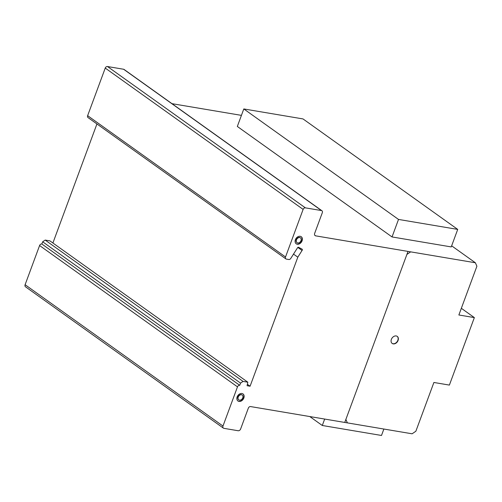 <?xml version="1.0" encoding="UTF-8"?>
<svg xmlns="http://www.w3.org/2000/svg" width="502" height="502" viewBox="0 0 502 502"><rect width="100%" height="100%" fill="white"/><g stroke="black" fill="none" stroke-linecap="round" stroke-linejoin="round"><path stroke-width="0.75" d="M243.803 108.947L303.007 118.924L457.717 229.408L398.513 219.43L243.803 108.947L237.327 126.46L392.037 236.944L451.242 246.921L457.717 229.408M398.513 219.43L392.037 236.944M383.873 429.041L381.495 435.466L322.29 425.489L309.778 416.547M322.29 425.489L324.668 419.057M237.854 400.91A4.342 3.25 125.5 0 0 243.821 397.132A4.342 3.25 125.5 0 0 242.899 393.85M236.931 397.628A4.342 3.25 -54.5 0 1 241.324 393.455A4.342 3.25 -54.5 0 1 243.012 393.926A4.342 3.25 -54.5 0 1 244.047 397.289A4.342 3.25 -54.5 0 1 241.531 400.853A4.342 3.25 -54.5 0 1 237.967 400.998A4.342 3.25 -54.5 0 1 236.931 397.628M239.925 400.176A2.943 2.203 125.5 0 0 242.899 397.346A2.943 2.203 125.5 0 0 242.202 395.068A2.943 2.203 125.5 0 0 239.78 395.162A2.943 2.203 125.5 0 0 238.08 397.578A2.943 2.203 125.5 0 0 238.776 399.856A2.943 2.203 125.5 0 0 239.925 400.176M238.67 399.774A2.943 2.203 -54.5 0 1 238.557 399.699A2.943 2.203 -54.5 0 1 237.854 397.415A2.943 2.203 -54.5 0 1 239.561 394.999A2.943 2.203 -54.5 0 1 241.977 394.905A2.943 2.203 -54.5 0 1 242.083 394.992M296.105 243.708A4.342 3.25 125.5 0 0 297.046 244.06A4.342 3.25 125.5 0 0 301.859 240.659A4.342 3.25 125.5 0 0 301.15 236.643M302.085 240.822A4.342 3.25 -54.5 0 1 297.272 244.223A4.342 3.25 -54.5 0 1 296.211 243.79A4.342 3.25 -54.5 0 1 295.389 239.692A4.342 3.25 -54.5 0 1 301.263 236.724A4.342 3.25 -54.5 0 1 302.085 240.822M299.732 237.565A2.943 2.203 125.5 0 0 296.469 239.874A2.943 2.203 125.5 0 0 297.027 242.654A2.943 2.203 125.5 0 0 301.005 240.64A2.943 2.203 125.5 0 0 300.447 237.86A2.943 2.203 125.5 0 0 299.732 237.565A2.943 2.203 -54.5 0 1 300.202 241.933A2.943 2.203 -54.5 0 1 296.274 241.267A2.943 2.203 -54.5 0 1 299.732 237.565M296.92 242.566A2.943 2.203 -54.5 0 1 296.801 242.491A2.943 2.203 -54.5 0 1 296.243 239.711A2.943 2.203 -54.5 0 1 299.506 237.408A2.943 2.203 -54.5 0 1 300.221 237.697A2.943 2.203 -54.5 0 1 300.334 237.785M392.087 343.368A4.342 3.25 125.5 0 0 392.225 343.45A4.342 3.25 125.5 0 0 397.201 341.555A4.342 3.25 125.5 0 0 397.132 336.302M396.988 336.221A4.342 3.25 -54.5 0 1 397.245 336.384A4.342 3.25 -54.5 0 1 397.584 341.467A4.342 3.25 -54.5 0 1 392.451 343.606A4.342 3.25 -54.5 0 1 392.2 343.45A4.342 3.25 -54.5 0 1 391.968 338.191A4.342 3.25 -54.5 0 1 396.988 336.221M476.9 266.223L458.866 314.986L474.352 317.597L449.384 385.084L433.897 382.474L415.863 431.231L412.104 433.797L250.598 406.576A2.014 1.506 125.5 0 0 248.346 408.12L240.615 429.022A2.253 1.682 -54.5 0 1 238.105 430.735L223.823 428.325A2.196 1.644 -54.5 0 1 223.396 428.131A2.196 1.644 -54.5 0 1 222.982 426.047L237.484 386.854A2.002 1.493 -54.5 0 1 239.73 385.316L240.552 383.108L243.056 381.401L247.819 382.198L247.084 385.705L250.084 386.214L297.811 257.187L302.06 250.46A0.91 0.678 125.5 0 0 302.097 249.155L298.477 247.26A0.954 0.715 125.5 0 0 297.548 247.75L290.708 258.524A1.983 1.481 -54.5 0 1 288.713 259.49L286.341 259.088A2.002 1.493 -54.5 0 1 285.895 258.894A2.002 1.493 -54.5 0 1 285.525 256.986L303.126 209.397A2.008 1.5 -54.5 0 1 305.379 207.853L321.5 210.57A2.008 1.5 -54.5 0 1 321.951 210.765A2.008 1.5 -54.5 0 1 322.322 212.685L314.754 233.135A2.416 1.807 125.5 0 0 315.13 235.62A2.416 1.807 125.5 0 0 315.632 235.846L475.369 262.766L476.9 266.223M247.819 382.198L49.93 240.878L45.174 240.075L42.664 241.788L41.848 243.997A2.002 1.493 125.5 0 0 39.595 245.534L25.1 284.728A2.196 1.644 125.5 0 0 25.514 286.811L223.396 428.131M96.936 123.95L52.898 242.999M321.951 210.765L124.063 69.445A2.008 1.5 125.5 0 0 123.611 69.251L107.491 66.534A2.008 1.5 125.5 0 0 105.244 68.077L87.637 115.667A2.002 1.493 125.5 0 0 88.007 117.575L285.895 258.894M241.424 115.372L171.985 103.669M474.352 317.597L461.338 308.303M315.632 235.846L314.754 235.218M475.369 262.766L451.649 245.829M321.5 210.57L123.611 69.251M305.379 207.853L107.491 66.534M303.126 209.397L105.244 68.077M285.525 256.986L87.637 115.667M302.06 250.46L297.837 247.442M297.811 257.187L293.513 254.112M250.084 386.214L247.379 384.287M243.056 381.401L45.174 240.075M240.552 383.108L42.664 241.788M239.73 385.316L41.848 243.997M237.484 386.854L39.595 245.534M241.487 394.773A2.943 2.203 -54.5 0 1 241.958 399.134A2.943 2.203 -54.5 0 1 238.03 398.475A2.943 2.203 -54.5 0 1 241.487 394.773M241.958 393.493A4.342 3.25 -54.5 0 1 242.654 399.931A4.342 3.25 -54.5 0 1 236.856 398.958A4.342 3.25 -54.5 0 1 241.958 393.493M396.191 335.951A4.342 3.25 -54.5 0 1 396.887 342.389A4.342 3.25 -54.5 0 1 391.089 341.41A4.342 3.25 -54.5 0 1 396.191 335.951M300.202 236.291A4.342 3.25 -54.5 0 1 300.905 242.73A4.342 3.25 -54.5 0 1 295.107 241.751A4.342 3.25 -54.5 0 1 300.202 236.291M347.397 422.891L345.865 419.434M406.902 254.426L410.661 251.86M408.019 251.414L344.755 422.446M222.982 426.047L25.1 284.728"/></g></svg>
